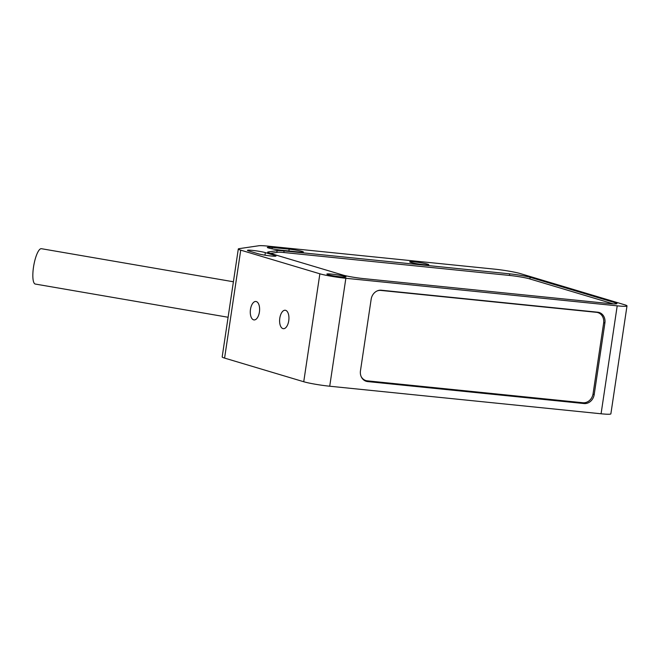 <?xml version="1.0" encoding="UTF-8"?>
<svg xmlns="http://www.w3.org/2000/svg" width="660" height="660" viewBox="0 0 660 660"><rect width="100%" height="100%" fill="white"/><g stroke="black" fill="none" stroke-linecap="round" stroke-linejoin="round"><path stroke-width="0.99" d="M627 305.91L610.871 413.853A19.305 1.584 -171.5 0 1 601.078 413.779L329.719 386.224A19.305 1.584 -171.5 0 1 303.74 381.744L224.59 358.091A19.305 1.584 -171.5 0 1 222.172 356.928L238.301 248.985A19.305 1.584 -171.5 0 1 239.027 248.672L258.885 245.743A19.305 1.584 -171.5 0 1 267.952 246.13L494.381 269.123A19.305 1.584 -171.5 0 1 520.361 273.595L624.583 304.755A19.305 1.584 -171.5 0 1 627 305.91A19.305 1.584 -171.5 0 1 617.207 305.836L345.856 278.281A19.305 1.584 -171.5 0 1 319.869 273.801L240.727 250.148A19.305 1.584 -171.5 0 1 238.301 248.985M584.051 403.549A10.04 8.679 -73.4 0 0 594.206 394.54L604.898 322.979A10.04 8.679 -73.4 0 0 599.098 312.477A10.04 8.679 -73.4 0 0 597.704 312.205L381.315 290.227A10.04 8.679 -73.4 0 0 371.159 299.244L360.467 370.796A10.04 8.679 -73.4 0 0 366.267 381.298A10.04 8.679 -73.4 0 0 367.661 381.579L584.051 403.549L580.586 402.517M288.742 320.801A9.265 4.595 -84.2 0 0 285.211 310.25A9.265 4.595 -84.2 0 0 279.807 318.128A9.265 4.595 -84.2 0 0 283.338 328.688A9.265 4.595 -84.2 0 0 288.742 320.801M259.413 312.031A9.265 4.595 -84.2 0 0 255.882 301.48A9.265 4.595 -84.2 0 0 250.478 309.367A9.265 4.595 -84.2 0 0 254.009 319.918A9.265 4.595 -84.2 0 0 259.413 312.031M410.883 262.449A9.652 0.792 8.5 0 0 421.567 264.421A9.652 0.792 8.5 0 0 428.769 264.726A9.652 0.792 8.5 0 0 427.564 264.14A9.652 0.792 8.5 0 0 416.873 262.168A9.652 0.792 8.5 0 0 409.678 261.872A9.652 0.792 8.5 0 0 410.883 262.449M258.118 253.753A9.652 0.792 8.5 0 0 268.801 255.725A9.652 0.792 8.5 0 0 276.004 256.022A9.652 0.792 8.5 0 0 274.791 255.445L265.337 252.623A9.652 0.792 8.5 0 0 254.653 250.643A9.652 0.792 8.5 0 0 247.45 250.346A9.652 0.792 8.5 0 0 248.663 250.924L258.118 253.753M281.523 250.231L298.468 251.955A9.652 0.792 8.5 0 0 303.361 251.988A9.652 0.792 8.5 0 0 289.162 249.166L272.217 247.45A9.652 0.792 8.5 0 0 267.325 247.409A9.652 0.792 8.5 0 0 281.523 250.231M328.094 274.667A9.652 0.792 8.5 0 0 338.778 276.639A9.652 0.792 8.5 0 0 345.98 276.944A9.652 0.792 8.5 0 0 344.767 276.367A9.652 0.792 8.5 0 0 334.084 274.387A9.652 0.792 8.5 0 0 326.882 274.09A9.652 0.792 8.5 0 0 328.094 274.667M615.367 302.783L530.129 277.307A15.444 1.27 8.5 0 0 509.734 273.842L284.08 250.924A15.444 1.27 8.5 0 0 277.109 250.643L268.125 251.971A15.444 1.27 8.5 0 0 267.63 252.202A15.444 1.27 8.5 0 0 269.569 253.135L343.208 275.146A15.444 1.27 8.5 0 0 363.611 278.611L609.766 303.616A15.444 1.27 8.5 0 0 616.952 303.608A15.444 1.27 8.5 0 0 615.367 302.783L615.194 303.93M530.129 277.307L529.889 278.957M268.125 251.971L268.042 252.574M284.08 250.924L283.841 252.524M363.99 380.176L364.881 380.267M613.264 303.88L529.609 278.875A14.677 1.204 8.5 0 0 509.866 275.476L284.584 252.59A14.677 1.204 -171.5 0 0 277.687 252.301L270.394 253.382M595.922 312.023L597.836 312.592A10.04 8.679 106.6 0 1 603.628 323.095L593.076 393.739A10.04 8.679 106.6 0 1 582.92 402.748L367.331 380.853A10.04 8.679 106.6 0 1 365.937 380.581A10.04 8.679 106.6 0 1 361.094 376.423M597.836 312.592A10.04 8.679 106.6 0 0 596.434 312.32L380.845 290.425A10.04 8.679 106.6 0 0 377.132 290.945M228.104 317.262L35.31 284.056A17.935 4.67 -80.2 0 1 33.511 267.085A17.935 4.67 -80.2 0 1 41.398 248.696L233.409 281.771M601.078 413.779L617.207 305.836M329.719 386.224L345.856 278.281M303.74 381.744L319.869 273.801M224.59 358.091L240.727 250.148M274.791 255.445L274.675 256.228M265.337 252.623L264.957 255.172M289.162 249.166L288.89 250.982M272.217 247.45L272.019 248.812M277.109 250.643L276.845 252.425M509.734 273.842L509.495 275.435M604.898 322.979L603.694 322.625M594.206 394.54L593.002 394.177M367.661 381.579L364.947 380.762M596.434 312.32L595.213 311.949M380.845 290.425L380.102 290.202M363.619 379.888L365.937 380.581"/></g></svg>
